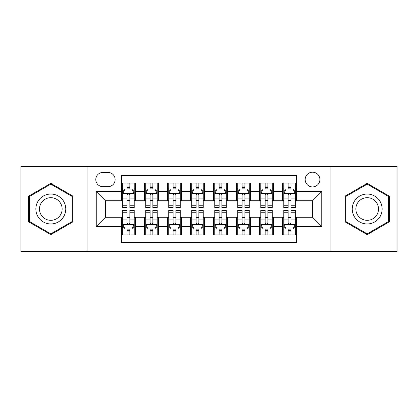 <?xml version="1.0" encoding="UTF-8"?>
<svg xmlns="http://www.w3.org/2000/svg" width="418" height="418" viewBox="0 0 418 418"><rect width="100%" height="100%" fill="white"/><g stroke="black" fill="none" stroke-linecap="round" stroke-linejoin="round"><path stroke-width="0.63" d="M312.544 172.185A7.362 7.362 0 0 0 305.177 179.547A7.362 7.362 0 0 0 312.544 186.909A7.362 7.362 0 0 0 319.906 179.547A7.362 7.362 0 0 0 312.544 172.185M330.946 251.568L397.1 251.568L397.1 166.432L330.946 166.432L330.946 251.568L87.054 251.568L87.054 166.432L20.9 166.432L20.9 251.568L87.054 251.568M296.435 183.115L282.631 183.115L282.631 191.512L273.424 191.512L273.424 200.718L282.631 200.718L282.631 191.512M273.424 191.512L273.424 183.115L259.62 183.115L259.62 191.512L250.419 191.512L250.419 200.718L259.62 200.718L259.62 191.512M250.419 191.512L250.419 183.115L236.609 183.115L236.609 191.512L227.408 191.512L227.408 200.718L236.609 200.718L236.609 191.512M227.408 191.512L227.408 183.115L213.603 183.115L213.603 191.512L204.397 191.512L204.397 200.718L213.603 200.718L213.603 191.512M204.397 191.512L204.397 183.115L190.592 183.115L190.592 191.512L181.391 191.512L181.391 200.718L190.592 200.718L190.592 191.512M181.391 191.512L181.391 183.115L167.581 183.115L167.581 191.512L158.38 191.512L158.38 200.718L167.581 200.718L167.581 191.512M158.38 191.512L158.38 183.115L144.576 183.115L144.576 200.718L135.369 200.718L135.369 183.115L121.565 183.115M121.565 234.885L135.369 234.885L135.369 217.282L144.576 217.282L144.576 234.885L158.38 234.885L158.38 217.282L167.581 217.282L167.581 226.488L158.38 226.488M167.581 226.488L167.581 234.885L181.391 234.885L181.391 217.282L190.592 217.282L190.592 226.488L181.391 226.488M190.592 226.488L190.592 234.885L204.397 234.885L204.397 217.282L213.603 217.282L213.603 226.488L204.397 226.488M213.603 226.488L213.603 234.885L227.408 234.885L227.408 217.282L236.609 217.282L236.609 226.488L227.408 226.488M236.609 226.488L236.609 234.885L250.419 234.885L250.419 217.282L259.62 217.282L259.62 226.488L250.419 226.488M259.62 226.488L259.62 234.885L273.424 234.885L273.424 217.282L282.631 217.282L282.631 226.488L273.424 226.488M102.927 186.679L107.99 186.679A7.132 7.132 0 0 0 115.122 179.547A7.132 7.132 0 0 0 107.99 172.415L102.927 172.415A7.132 7.132 0 0 0 95.795 179.547A7.132 7.132 0 0 0 102.927 186.679M330.946 166.432L87.054 166.432M296.435 191.512L296.435 175.408L121.565 175.408L121.565 200.718L105.456 200.718L105.456 217.282L121.565 217.282L121.565 242.592L296.435 242.592L296.435 217.282L312.544 217.282L312.544 200.718L296.435 200.718L296.435 191.512L321.745 191.512L321.745 226.488L296.435 226.488M121.565 226.488L96.255 226.488L96.255 191.512L121.565 191.512M282.631 226.488L282.631 234.885L296.435 234.885M121.565 188.868L122.714 188.868M127.088 188.868L129.846 188.868M134.22 188.868L135.369 188.868M121.565 200.488L122.714 200.488M127.088 200.488L129.846 200.488M134.22 200.488L135.369 200.488M121.565 217.512L122.714 217.512M127.088 217.512L129.846 217.512M134.22 217.512L135.369 217.512M121.565 229.132L122.714 229.132M127.088 229.132L129.846 229.132M134.22 229.132L135.369 229.132M144.576 200.488L145.725 200.488M150.099 200.488L152.857 200.488M157.231 200.488L158.38 200.488M144.576 188.868L145.725 188.868M150.099 188.868L152.857 188.868M157.231 188.868L158.38 188.868M144.576 217.512L145.725 217.512M150.099 217.512L152.857 217.512M157.231 217.512L158.38 217.512M144.576 229.132L145.725 229.132M150.099 229.132L152.857 229.132M157.231 229.132L158.38 229.132M167.581 217.512L168.736 217.512M173.104 217.512L175.868 217.512M180.236 217.512L181.391 217.512M167.581 229.132L168.736 229.132M173.104 229.132L175.868 229.132M180.236 229.132L181.391 229.132M167.581 188.868L168.736 188.868M173.104 188.868L175.868 188.868M180.236 188.868L181.391 188.868M167.581 200.488L168.736 200.488M173.104 200.488L175.868 200.488M180.236 200.488L181.391 200.488M190.592 217.512L191.742 217.512M196.115 217.512L198.874 217.512M203.247 217.512L204.397 217.512M190.592 229.132L191.742 229.132M196.115 229.132L198.874 229.132M203.247 229.132L204.397 229.132M190.592 188.868L191.742 188.868M196.115 188.868L198.874 188.868M203.247 188.868L204.397 188.868M190.592 200.488L191.742 200.488M196.115 200.488L198.874 200.488M203.247 200.488L204.397 200.488M213.603 217.512L214.753 217.512M219.126 217.512L221.885 217.512M226.258 217.512L227.408 217.512M213.603 229.132L214.753 229.132M219.126 229.132L221.885 229.132M226.258 229.132L227.408 229.132M213.603 188.868L214.753 188.868M219.126 188.868L221.885 188.868M226.258 188.868L227.408 188.868M213.603 200.488L214.753 200.488M219.126 200.488L221.885 200.488M226.258 200.488L227.408 200.488M236.609 217.512L237.764 217.512M242.132 217.512L244.896 217.512M249.264 217.512L250.419 217.512M236.609 229.132L237.764 229.132M242.132 229.132L244.896 229.132M249.264 229.132L250.419 229.132M236.609 188.868L237.764 188.868M242.132 188.868L244.896 188.868M249.264 188.868L250.419 188.868M236.609 200.488L237.764 200.488M242.132 200.488L244.896 200.488M249.264 200.488L250.419 200.488M259.62 217.512L260.769 217.512M265.143 217.512L267.901 217.512M272.275 217.512L273.424 217.512M259.62 229.132L260.769 229.132M265.143 229.132L267.901 229.132M272.275 229.132L273.424 229.132M259.62 188.868L260.769 188.868M265.143 188.868L267.901 188.868M272.275 188.868L273.424 188.868M259.62 200.488L260.769 200.488M265.143 200.488L267.901 200.488M272.275 200.488L273.424 200.488M282.631 217.512L283.78 217.512M288.154 217.512L290.912 217.512M295.286 217.512L296.435 217.512M282.631 229.132L283.78 229.132M288.154 229.132L290.912 229.132M295.286 229.132L296.435 229.132M282.631 188.868L283.78 188.868M288.154 188.868L290.912 188.868M295.286 188.868L296.435 188.868M282.631 200.488L283.78 200.488M288.154 200.488L290.912 200.488M295.286 200.488L296.435 200.488M105.456 200.718L96.255 191.512M105.456 217.282L96.255 226.488M321.745 191.512L312.544 200.718M321.745 226.488L312.544 217.282M50.813 234.639L73.014 221.817L73.014 196.183L50.813 183.361L28.607 196.183L28.607 221.817L50.813 234.639M389.393 196.183L367.187 183.361L344.986 196.183L344.986 221.817L367.187 234.639L389.393 221.817L389.393 196.183M129.846 186.104L127.088 186.104M134.22 205.745L129.846 205.745L129.846 207.621L134.22 207.621L134.22 193.586L131.921 188.983L125.019 188.983L122.714 193.586L122.714 207.621L127.088 207.621L127.088 205.745L122.714 205.745M122.714 193.586L122.714 183.115M134.22 193.586L134.22 183.115M127.088 188.983L127.088 183.115M129.846 183.115L129.846 188.983M129.846 205.745L129.846 195.31C128.927 193.539 128.007 193.539 127.088 195.31L127.088 205.745M127.088 231.896L129.846 231.896M122.714 212.255L127.088 212.255L127.088 210.379L122.714 210.379L122.714 224.414L125.019 229.017L131.921 229.017L134.22 224.414L134.22 210.379L129.846 210.379L129.846 212.255L134.22 212.255M134.22 224.414L134.22 234.885M122.714 224.414L122.714 234.885M129.846 229.017L129.846 234.885M127.088 234.885L127.088 229.017M127.088 212.255L127.088 222.689C128.007 224.461 128.927 224.461 129.846 222.689L129.846 212.255M50.813 194.046A14.954 14.954 0 0 0 35.854 209A14.954 14.954 0 0 0 50.813 223.954A14.954 14.954 0 0 0 65.767 209A14.954 14.954 0 0 0 50.813 194.046M50.813 197.677A11.323 11.323 0 0 0 39.491 209A11.323 11.323 0 0 0 50.813 220.323A11.323 11.323 0 0 0 62.136 209A11.323 11.323 0 0 0 50.813 197.677M72.324 221.42L50.813 233.84L29.297 221.42L29.297 196.58L50.813 184.16L72.324 196.58L72.324 221.42M354.234 201.523A14.954 14.954 0 0 0 359.71 221.953A14.954 14.954 0 0 0 380.14 216.477A14.954 14.954 0 0 0 374.664 196.047A14.954 14.954 0 0 0 354.234 201.523M357.38 203.336A11.323 11.323 0 0 0 361.528 218.807A11.323 11.323 0 0 0 376.994 214.664A11.323 11.323 0 0 0 372.851 199.193A11.323 11.323 0 0 0 357.38 203.336M388.703 196.58L388.703 221.42L367.187 233.84L345.676 221.42L345.676 196.58L367.187 184.16L388.703 196.58M152.857 186.104L150.099 186.104M157.231 205.745L152.857 205.745L152.857 207.621L157.231 207.621L157.231 193.586L154.926 188.983L148.024 188.983L145.725 193.586L145.725 207.621L150.099 207.621L150.099 205.745L145.725 205.745M145.725 193.586L145.725 183.115M157.231 193.586L157.231 183.115M150.099 188.983L150.099 183.115M152.857 183.115L152.857 188.983M152.857 205.745L152.857 195.31C151.938 193.539 151.018 193.539 150.099 195.31L150.099 205.745M175.868 186.104L173.104 186.104M180.236 205.745L175.868 205.745L175.868 207.621L180.236 207.621L180.236 193.586L177.937 188.983L171.035 188.983L168.736 193.586L168.736 207.621L173.104 207.621L173.104 205.745L168.736 205.745M168.736 193.586L168.736 183.115M180.236 193.586L180.236 183.115M173.104 188.983L173.104 183.115M175.868 183.115L175.868 188.983M175.868 205.745L175.868 195.31C174.949 193.539 174.029 193.539 173.104 195.31L173.104 205.745M198.874 186.104L196.115 186.104M203.247 205.745L198.874 205.745L198.874 207.621L203.247 207.621L203.247 193.586L200.948 188.983L194.046 188.983L191.742 193.586L191.742 207.621L196.115 207.621L196.115 205.745L191.742 205.745M191.742 193.586L191.742 183.115M203.247 193.586L203.247 183.115M196.115 188.983L196.115 183.115M198.874 183.115L198.874 188.983M198.874 205.745L198.874 195.31C197.954 193.539 197.035 193.539 196.115 195.31L196.115 205.745M221.885 186.104L219.126 186.104M226.258 205.745L221.885 205.745L221.885 207.621L226.258 207.621L226.258 193.586L223.954 188.983L217.052 188.983L214.753 193.586L214.753 207.621L219.126 207.621L219.126 205.745L214.753 205.745M214.753 193.586L214.753 183.115M226.258 193.586L226.258 183.115M219.126 188.983L219.126 183.115M221.885 183.115L221.885 188.983M221.885 205.745L221.885 195.31C220.965 193.539 220.046 193.539 219.126 195.31L219.126 205.745M150.099 231.896L152.857 231.896M145.725 212.255L150.099 212.255L150.099 210.379L145.725 210.379L145.725 224.414L148.024 229.017L154.926 229.017L157.231 224.414L157.231 210.379L152.857 210.379L152.857 212.255L157.231 212.255M157.231 224.414L157.231 234.885M145.725 224.414L145.725 234.885M152.857 229.017L152.857 234.885M150.099 234.885L150.099 229.017M150.099 212.255L150.099 222.689C151.018 224.461 151.938 224.461 152.857 222.689L152.857 212.255M173.104 231.896L175.868 231.896M168.736 212.255L173.104 212.255L173.104 210.379L168.736 210.379L168.736 224.414L171.035 229.017L177.937 229.017L180.236 224.414L180.236 210.379L175.868 210.379L175.868 212.255L180.236 212.255M180.236 224.414L180.236 234.885M168.736 224.414L168.736 234.885M175.868 229.017L175.868 234.885M173.104 234.885L173.104 229.017M173.104 212.255L173.104 222.689C174.024 224.461 174.943 224.461 175.868 222.689L175.868 212.255M196.115 231.896L198.874 231.896M191.742 212.255L196.115 212.255L196.115 210.379L191.742 210.379L191.742 224.414L194.046 229.017L200.948 229.017L203.247 224.414L203.247 210.379L198.874 210.379L198.874 212.255L203.247 212.255M203.247 224.414L203.247 234.885M191.742 224.414L191.742 234.885M198.874 229.017L198.874 234.885M196.115 234.885L196.115 229.017M196.115 212.255L196.115 222.689C197.035 224.461 197.954 224.461 198.874 222.689L198.874 212.255M219.126 231.896L221.885 231.896M214.753 212.255L219.126 212.255L219.126 210.379L214.753 210.379L214.753 224.414L217.052 229.017L223.954 229.017L226.258 224.414L226.258 210.379L221.885 210.379L221.885 212.255L226.258 212.255M226.258 224.414L226.258 234.885M214.753 224.414L214.753 234.885M221.885 229.017L221.885 234.885M219.126 234.885L219.126 229.017M219.126 212.255L219.126 222.689C220.046 224.461 220.965 224.461 221.885 222.689L221.885 212.255M244.896 186.104L242.132 186.104M249.264 205.745L244.896 205.745L244.896 207.621L249.264 207.621L249.264 193.586L246.965 188.983L240.063 188.983L237.764 193.586L237.764 207.621L242.132 207.621L242.132 205.745L237.764 205.745M237.764 193.586L237.764 183.115M249.264 193.586L249.264 183.115M242.132 188.983L242.132 183.115M244.896 183.115L244.896 188.983M244.896 205.745L244.896 195.31C243.976 193.539 243.057 193.539 242.132 195.31L242.132 205.745M242.132 231.896L244.896 231.896M237.764 212.255L242.132 212.255L242.132 210.379L237.764 210.379L237.764 224.414L240.063 229.017L246.965 229.017L249.264 224.414L249.264 210.379L244.896 210.379L244.896 212.255L249.264 212.255M249.264 224.414L249.264 234.885M237.764 224.414L237.764 234.885M244.896 229.017L244.896 234.885M242.132 234.885L242.132 229.017M242.132 212.255L242.132 222.689C243.051 224.461 243.971 224.461 244.896 222.689L244.896 212.255M267.901 186.104L265.143 186.104M272.275 205.745L267.901 205.745L267.901 207.621L272.275 207.621L272.275 193.586L269.976 188.983L263.074 188.983L260.769 193.586L260.769 207.621L265.143 207.621L265.143 205.745L260.769 205.745M260.769 193.586L260.769 183.115M272.275 193.586L272.275 183.115M265.143 188.983L265.143 183.115M267.901 183.115L267.901 188.983M267.901 205.745L267.901 195.31C266.982 193.539 266.062 193.539 265.143 195.31L265.143 205.745M265.143 231.896L267.901 231.896M260.769 212.255L265.143 212.255L265.143 210.379L260.769 210.379L260.769 224.414L263.074 229.017L269.976 229.017L272.275 224.414L272.275 210.379L267.901 210.379L267.901 212.255L272.275 212.255M272.275 224.414L272.275 234.885M260.769 224.414L260.769 234.885M267.901 229.017L267.901 234.885M265.143 234.885L265.143 229.017M265.143 212.255L265.143 222.689C266.062 224.461 266.982 224.461 267.901 222.689L267.901 212.255M290.912 186.104L288.154 186.104M295.286 205.745L290.912 205.745L290.912 207.621L295.286 207.621L295.286 193.586L292.981 188.983L286.079 188.983L283.78 193.586L283.78 207.621L288.154 207.621L288.154 205.745L283.78 205.745M283.78 193.586L283.78 183.115M295.286 193.586L295.286 183.115M288.154 188.983L288.154 183.115M290.912 183.115L290.912 188.983M290.912 205.745L290.912 195.31C289.993 193.539 289.073 193.539 288.154 195.31L288.154 205.745M288.154 231.896L290.912 231.896M283.78 212.255L288.154 212.255L288.154 210.379L283.78 210.379L283.78 224.414L286.079 229.017L292.981 229.017L295.286 224.414L295.286 210.379L290.912 210.379L290.912 212.255L295.286 212.255M295.286 224.414L295.286 234.885M283.78 224.414L283.78 234.885M290.912 229.017L290.912 234.885M288.154 234.885L288.154 229.017M288.154 212.255L288.154 222.689C289.073 224.461 289.993 224.461 290.912 222.689L290.912 212.255M144.576 226.488L135.369 226.488M144.576 191.512L135.369 191.512M134.162 193.471L122.772 193.471M122.714 190.247L124.381 190.247M132.553 190.247L134.22 190.247M127.088 198.916L122.714 198.916M134.22 198.916L129.846 198.916M129.846 187.572L127.088 187.572M122.772 224.529L134.162 224.529M134.22 227.753L132.553 227.753M124.381 227.753L122.714 227.753M129.846 219.084L134.22 219.084M122.714 219.084L127.088 219.084M127.088 230.428L129.846 230.428M157.173 193.471L145.783 193.471M145.725 190.247L147.392 190.247M155.564 190.247L157.231 190.247M150.099 198.916L145.725 198.916M157.231 198.916L152.857 198.916M152.857 187.572L150.099 187.572M180.179 193.471L168.794 193.471M168.736 190.247L170.403 190.247M178.57 190.247L180.236 190.247M173.104 198.916L168.736 198.916M180.236 198.916L175.868 198.916M175.868 187.572L173.104 187.572M203.19 193.471L191.799 193.471M191.742 190.247L193.409 190.247M201.581 190.247L203.247 190.247M196.115 198.916L191.742 198.916M203.247 198.916L198.874 198.916M198.874 187.572L196.115 187.572M226.201 193.471L214.81 193.471M214.753 190.247L216.419 190.247M224.591 190.247L226.258 190.247M219.126 198.916L214.753 198.916M226.258 198.916L221.885 198.916M221.885 187.572L219.126 187.572M145.783 224.529L157.173 224.529M157.231 227.753L155.564 227.753M147.392 227.753L145.725 227.753M152.857 219.084L157.231 219.084M145.725 219.084L150.099 219.084M150.099 230.428L152.857 230.428M168.794 224.529L180.179 224.529M180.236 227.753L178.57 227.753M170.403 227.753L168.736 227.753M175.868 219.084L180.236 219.084M168.736 219.084L173.104 219.084M173.104 230.428L175.868 230.428M191.799 224.529L203.19 224.529M203.247 227.753L201.581 227.753M193.409 227.753L191.742 227.753M198.874 219.084L203.247 219.084M191.742 219.084L196.115 219.084M196.115 230.428L198.874 230.428M214.81 224.529L226.201 224.529M226.258 227.753L224.591 227.753M216.419 227.753L214.753 227.753M221.885 219.084L226.258 219.084M214.753 219.084L219.126 219.084M219.126 230.428L221.885 230.428M249.206 193.471L237.821 193.471M237.764 190.247L239.43 190.247M247.597 190.247L249.264 190.247M242.132 198.916L237.764 198.916M249.264 198.916L244.896 198.916M244.896 187.572L242.132 187.572M237.821 224.529L249.206 224.529M249.264 227.753L247.597 227.753M239.43 227.753L237.764 227.753M244.896 219.084L249.264 219.084M237.764 219.084L242.132 219.084M242.132 230.428L244.896 230.428M272.217 193.471L260.827 193.471M260.769 190.247L262.436 190.247M270.608 190.247L272.275 190.247M265.143 198.916L260.769 198.916M272.275 198.916L267.901 198.916M267.901 187.572L265.143 187.572M260.827 224.529L272.217 224.529M272.275 227.753L270.608 227.753M262.436 227.753L260.769 227.753M267.901 219.084L272.275 219.084M260.769 219.084L265.143 219.084M265.143 230.428L267.901 230.428M295.228 193.471L283.838 193.471M283.78 190.247L285.447 190.247M293.619 190.247L295.286 190.247M288.154 198.916L283.78 198.916M295.286 198.916L290.912 198.916M290.912 187.572L288.154 187.572M283.838 224.529L295.228 224.529M295.286 227.753L293.619 227.753M285.447 227.753L283.78 227.753M290.912 219.084L295.286 219.084M283.78 219.084L288.154 219.084M288.154 230.428L290.912 230.428"/></g></svg>
